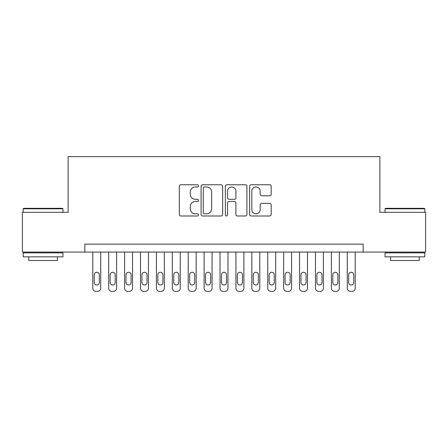 <?xml version="1.0" encoding="UTF-8"?>
<svg xmlns="http://www.w3.org/2000/svg" width="448" height="448" viewBox="0 0 448 448"><rect width="100%" height="100%" fill="white"/><g stroke="black" fill="none" stroke-linecap="round" stroke-linejoin="round"><path stroke-width="0.67" d="M198.554 185.864A1.092 1.092 0 0 0 197.462 184.766L180.869 184.766A1.562 1.562 0 0 0 179.312 186.329L179.312 214.43A1.562 1.562 0 0 0 180.869 215.992L197.462 215.992A1.092 1.092 0 0 0 198.554 214.9A1.092 1.092 0 0 0 197.462 213.808L195.311 213.808A4.995 4.995 0 0 1 190.316 208.813L190.316 206.472A4.995 4.995 0 0 1 195.311 201.471L197.462 201.471A1.092 1.092 0 0 0 198.554 200.379A1.092 1.092 0 0 0 197.462 199.287L195.311 199.287A4.995 4.995 0 0 1 190.316 194.292L190.316 191.951A4.995 4.995 0 0 1 195.311 186.956L197.462 186.956A1.092 1.092 0 0 0 198.554 185.864M269.629 195.776A1.562 1.562 0 0 0 271.186 194.214L271.186 186.329A1.562 1.562 0 0 0 269.629 184.766L251.205 184.766A1.562 1.562 0 0 0 249.642 186.329L249.642 214.43A1.562 1.562 0 0 0 251.205 215.992L269.629 215.992A1.562 1.562 0 0 0 271.186 214.43L271.186 204.91A1.562 1.562 0 0 0 269.629 203.347L261.744 203.347A1.562 1.562 0 0 0 260.182 204.91L260.182 209.63A4.178 4.178 0 0 1 256.004 213.808A4.178 4.178 0 0 1 251.826 209.63L251.826 191.128A4.178 4.178 0 0 1 256.004 186.956A4.178 4.178 0 0 1 260.182 191.128L260.182 194.214A1.562 1.562 0 0 0 261.744 195.776L269.629 195.776M84.829 252.073L22.4 252.073L22.4 212.307L68.13 212.307L68.13 156.643L379.87 156.643L379.87 212.307L425.6 212.307L425.6 252.073L363.171 252.073L363.171 244.121L84.829 244.121L84.829 252.073L363.171 252.073M222.634 186.329A1.562 1.562 0 0 0 221.071 184.766L202.653 184.766A1.562 1.562 0 0 0 201.09 186.329L201.09 214.43A1.562 1.562 0 0 0 202.653 215.992L221.071 215.992A1.562 1.562 0 0 0 222.634 214.43L222.634 186.329M226.929 184.766L245.347 184.766A1.562 1.562 0 0 1 246.91 186.329L246.91 214.43A1.562 1.562 0 0 1 245.347 215.992L237.468 215.992A1.562 1.562 0 0 1 235.906 214.43L235.906 203.034A1.562 1.562 0 0 0 234.343 201.471L229.113 201.471A1.562 1.562 0 0 0 227.55 203.034L227.55 214.9A1.092 1.092 0 0 1 226.458 215.992A1.092 1.092 0 0 1 225.366 214.9L225.366 186.329A1.562 1.562 0 0 1 226.929 184.766M204.366 186.956A1.092 1.092 0 0 0 203.274 188.048L203.274 212.716A1.092 1.092 0 0 0 204.366 213.808L206.629 213.808A4.995 4.995 0 0 0 211.63 208.813L211.63 191.951A4.995 4.995 0 0 0 206.629 186.956L204.366 186.956M235.906 191.206A4.178 4.178 0 0 0 231.728 187.034A4.178 4.178 0 0 0 227.55 191.206L227.55 197.725A1.562 1.562 0 0 0 229.113 199.287L234.343 199.287A1.562 1.562 0 0 0 235.906 197.725L235.906 191.206M100.733 252.073L100.733 288.176A3.181 3.181 0 0 1 97.552 291.357L95.962 291.357A3.181 3.181 0 0 1 92.781 288.176L92.781 252.073M99.305 282.453L99.305 274.82A2.542 2.542 0 0 0 96.757 272.272A2.542 2.542 0 0 0 94.214 274.82L94.214 282.453A2.542 2.542 0 0 0 96.757 284.995A2.542 2.542 0 0 0 99.305 282.453M23.671 208.331L62.479 208.331L62.961 208.813L23.195 208.813L23.671 208.331M43.075 256.844L23.195 256.844L23.195 252.868L62.961 252.868L62.961 256.844L43.075 256.844M57.394 256.844L57.394 260.501L28.762 260.501L28.762 256.844M385.521 208.331L424.329 208.331L424.805 208.813L385.039 208.813L385.521 208.331M404.925 256.844L385.039 256.844L385.039 252.868L424.805 252.868L424.805 256.844L404.925 256.844M419.238 256.844L419.238 260.501L390.606 260.501L390.606 256.844M116.637 252.073L116.637 288.176A3.181 3.181 0 0 1 113.456 291.357L111.866 291.357A3.181 3.181 0 0 1 108.685 288.176L108.685 252.073M115.209 282.453L115.209 274.82A2.542 2.542 0 0 0 112.661 272.272A2.542 2.542 0 0 0 110.118 274.82L110.118 282.453A2.542 2.542 0 0 0 112.661 284.995A2.542 2.542 0 0 0 115.209 282.453M132.546 252.073L132.546 288.176A3.181 3.181 0 0 1 129.366 291.357L127.775 291.357A3.181 3.181 0 0 1 124.594 288.176L124.594 252.073M131.113 282.453L131.113 274.82A2.542 2.542 0 0 0 128.57 272.272A2.542 2.542 0 0 0 126.022 274.82L126.022 282.453A2.542 2.542 0 0 0 128.57 284.995A2.542 2.542 0 0 0 131.113 282.453M148.45 252.073L148.45 288.176A3.181 3.181 0 0 1 145.27 291.357L143.679 291.357A3.181 3.181 0 0 1 140.498 288.176L140.498 252.073M147.017 282.453L147.017 274.82A2.542 2.542 0 0 0 144.474 272.272A2.542 2.542 0 0 0 141.926 274.82L141.926 282.453A2.542 2.542 0 0 0 144.474 284.995A2.542 2.542 0 0 0 147.017 282.453M164.354 252.073L164.354 288.176A3.181 3.181 0 0 1 161.174 291.357L159.583 291.357A3.181 3.181 0 0 1 156.402 288.176L156.402 252.073M162.921 282.453L162.921 274.82A2.542 2.542 0 0 0 160.378 272.272A2.542 2.542 0 0 0 157.836 274.82L157.836 282.453A2.542 2.542 0 0 0 160.378 284.995A2.542 2.542 0 0 0 162.921 282.453M180.258 252.073L180.258 288.176A3.181 3.181 0 0 1 177.078 291.357L175.487 291.357A3.181 3.181 0 0 1 172.306 288.176L172.306 252.073M178.83 282.453L178.83 274.82A2.542 2.542 0 0 0 176.282 272.272A2.542 2.542 0 0 0 173.74 274.82L173.74 282.453A2.542 2.542 0 0 0 176.282 284.995A2.542 2.542 0 0 0 178.83 282.453M196.168 252.073L196.168 288.176A3.181 3.181 0 0 1 192.987 291.357L191.397 291.357A3.181 3.181 0 0 1 188.21 288.176L188.21 252.073M194.734 282.453L194.734 274.82A2.542 2.542 0 0 0 192.192 272.272A2.542 2.542 0 0 0 189.644 274.82L189.644 282.453A2.542 2.542 0 0 0 192.192 284.995A2.542 2.542 0 0 0 194.734 282.453M212.072 252.073L212.072 288.176A3.181 3.181 0 0 1 208.891 291.357L207.301 291.357A3.181 3.181 0 0 1 204.12 288.176L204.12 252.073M210.638 282.453L210.638 274.82A2.542 2.542 0 0 0 208.096 272.272A2.542 2.542 0 0 0 205.548 274.82L205.548 282.453A2.542 2.542 0 0 0 208.096 284.995A2.542 2.542 0 0 0 210.638 282.453M227.976 252.073L227.976 288.176A3.181 3.181 0 0 1 224.795 291.357L223.205 291.357A3.181 3.181 0 0 1 220.024 288.176L220.024 252.073M226.542 282.453L226.542 274.82A2.542 2.542 0 0 0 224 272.272A2.542 2.542 0 0 0 221.458 274.82L221.458 282.453A2.542 2.542 0 0 0 224 284.995A2.542 2.542 0 0 0 226.542 282.453M243.88 252.073L243.88 288.176A3.181 3.181 0 0 1 240.699 291.357L239.109 291.357A3.181 3.181 0 0 1 235.928 288.176L235.928 252.073M242.452 282.453L242.452 274.82A2.542 2.542 0 0 0 239.904 272.272A2.542 2.542 0 0 0 237.362 274.82L237.362 282.453A2.542 2.542 0 0 0 239.904 284.995A2.542 2.542 0 0 0 242.452 282.453M259.79 252.073L259.79 288.176A3.181 3.181 0 0 1 256.603 291.357L255.013 291.357A3.181 3.181 0 0 1 251.832 288.176L251.832 252.073M258.356 282.453L258.356 274.82A2.542 2.542 0 0 0 255.808 272.272A2.542 2.542 0 0 0 253.266 274.82L253.266 282.453A2.542 2.542 0 0 0 255.808 284.995A2.542 2.542 0 0 0 258.356 282.453M275.694 252.073L275.694 288.176A3.181 3.181 0 0 1 272.513 291.357L270.922 291.357A3.181 3.181 0 0 1 267.742 288.176L267.742 252.073M274.26 282.453L274.26 274.82A2.542 2.542 0 0 0 271.718 272.272A2.542 2.542 0 0 0 269.17 274.82L269.17 282.453A2.542 2.542 0 0 0 271.718 284.995A2.542 2.542 0 0 0 274.26 282.453M291.598 252.073L291.598 288.176A3.181 3.181 0 0 1 288.417 291.357L286.826 291.357A3.181 3.181 0 0 1 283.646 288.176L283.646 252.073M290.164 282.453L290.164 274.82A2.542 2.542 0 0 0 287.622 272.272A2.542 2.542 0 0 0 285.079 274.82L285.079 282.453A2.542 2.542 0 0 0 287.622 284.995A2.542 2.542 0 0 0 290.164 282.453M307.502 252.073L307.502 288.176A3.181 3.181 0 0 1 304.321 291.357L302.73 291.357A3.181 3.181 0 0 1 299.55 288.176L299.55 252.073M306.074 282.453L306.074 274.82A2.542 2.542 0 0 0 303.526 272.272A2.542 2.542 0 0 0 300.983 274.82L300.983 282.453A2.542 2.542 0 0 0 303.526 284.995A2.542 2.542 0 0 0 306.074 282.453M323.406 252.073L323.406 288.176A3.181 3.181 0 0 1 320.225 291.357L318.634 291.357A3.181 3.181 0 0 1 315.454 288.176L315.454 252.073M321.978 282.453L321.978 274.82A2.542 2.542 0 0 0 319.43 272.272A2.542 2.542 0 0 0 316.887 274.82L316.887 282.453A2.542 2.542 0 0 0 319.43 284.995A2.542 2.542 0 0 0 321.978 282.453M339.315 252.073L339.315 288.176A3.181 3.181 0 0 1 336.134 291.357L334.544 291.357A3.181 3.181 0 0 1 331.363 288.176L331.363 252.073M337.882 282.453L337.882 274.82A2.542 2.542 0 0 0 335.339 272.272A2.542 2.542 0 0 0 332.791 274.82L332.791 282.453A2.542 2.542 0 0 0 335.339 284.995A2.542 2.542 0 0 0 337.882 282.453M355.219 252.073L355.219 288.176A3.181 3.181 0 0 1 352.038 291.357L350.448 291.357A3.181 3.181 0 0 1 347.267 288.176L347.267 252.073M353.786 282.453L353.786 274.82A2.542 2.542 0 0 0 351.243 272.272A2.542 2.542 0 0 0 348.695 274.82L348.695 282.453A2.542 2.542 0 0 0 351.243 284.995A2.542 2.542 0 0 0 353.786 282.453M23.195 212.307L23.195 208.813M32.262 252.868L32.262 252.073M53.894 252.868L53.894 252.073M62.961 212.307L62.961 208.813M385.039 212.307L385.039 208.813M394.106 252.868L394.106 252.073M415.738 252.868L415.738 252.073M424.805 212.307L424.805 208.813"/></g></svg>
